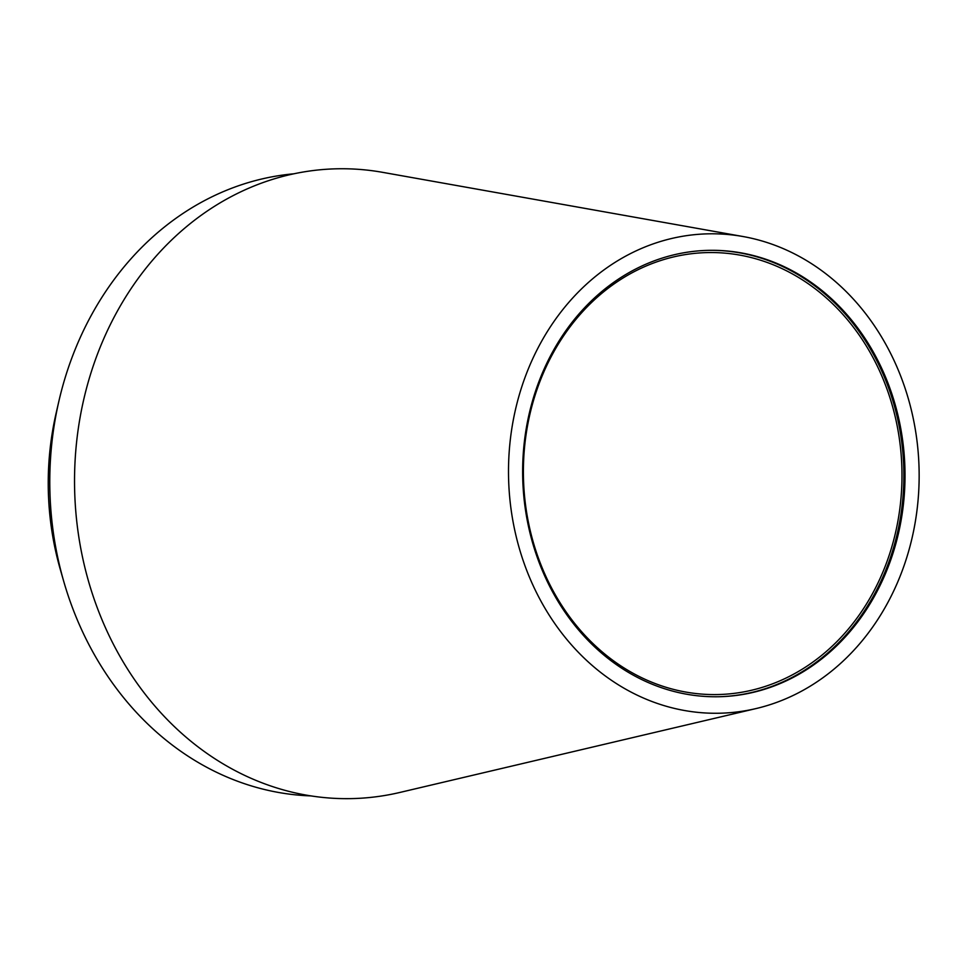 <?xml version="1.0" encoding="UTF-8"?>
<svg xmlns="http://www.w3.org/2000/svg" width="967" height="967" viewBox="0 0 967 967"><rect width="100%" height="100%" fill="white"/><g stroke="black" fill="none" stroke-linecap="round" stroke-linejoin="round"><path stroke-width="1.45" d="M886.703 604.629A239.768 205.306 -91.6 0 1 756.085 708.557A239.768 205.306 -91.6 0 1 544.832 608.001A239.768 205.306 -91.6 0 1 540.964 342.439A239.768 205.306 -91.6 0 1 743.091 236.54A239.768 205.306 -91.6 0 1 886.703 604.629M743.091 236.54L382.727 172.356A314.988 269.72 88.4 0 0 117.176 311.483A314.988 269.72 88.4 0 0 122.265 660.364A314.988 269.72 88.4 0 0 399.794 792.469L756.085 708.557M552.87 351.468A223.256 191.164 88.4 0 0 547.576 582.098A223.256 191.164 88.4 0 0 719.968 696.711A223.256 191.164 88.4 0 0 874.797 595.599A223.256 191.164 88.4 0 0 880.091 364.97A223.256 191.164 88.4 0 0 707.687 250.368A223.256 191.164 88.4 0 0 552.87 351.468M707.119 250.38A223.256 191.164 -91.6 0 1 879.088 365.296A223.256 191.164 -91.6 0 1 873.648 595.636A223.256 191.164 -91.6 0 1 719.4 696.723M553.317 352.701A221.044 189.278 88.4 0 0 548.084 581.058A221.044 189.278 88.4 0 0 718.771 694.524A221.044 189.278 88.4 0 0 872.065 594.427A221.044 189.278 88.4 0 0 877.299 366.07A221.044 189.278 88.4 0 0 706.611 252.605A221.044 189.278 88.4 0 0 553.317 352.701M58.878 401.22L56.134 413.139A270.784 231.862 88.4 0 0 60.462 570.022L63.846 581.771A311.616 266.832 -91.6 0 1 58.878 401.22A311.616 266.832 -91.6 0 1 91.974 314.082A311.616 266.832 -91.6 0 1 293.908 173.794M311.036 795.914A311.616 266.832 -91.6 0 1 63.846 581.771"/></g></svg>

